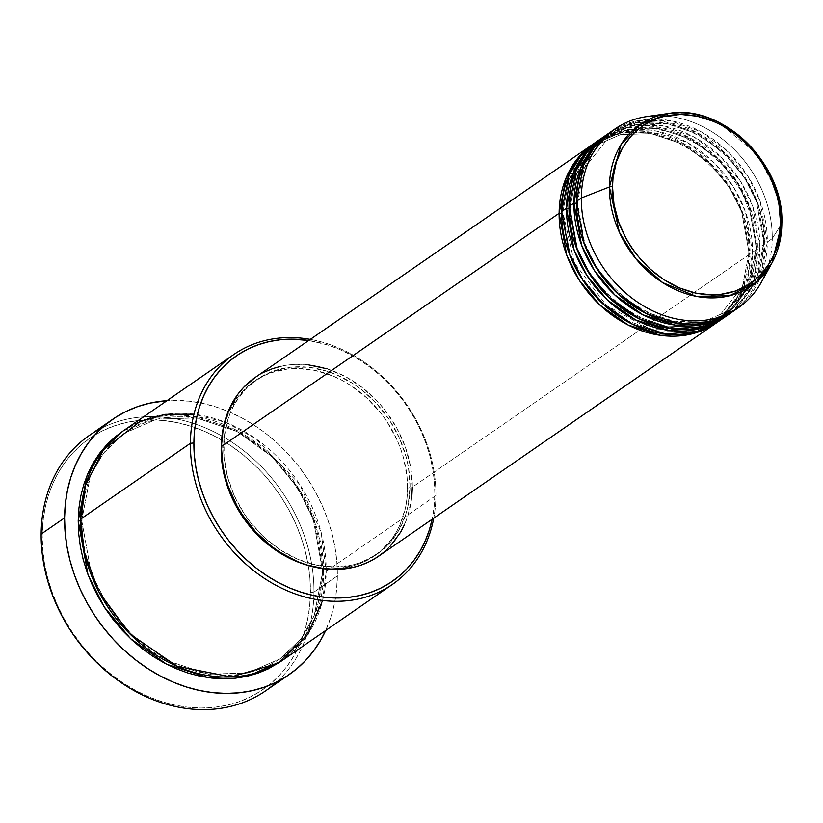 <?xml version="1.0" encoding="UTF-8"?>
<svg xmlns="http://www.w3.org/2000/svg" width="823" height="823" viewBox="0 0 823 823"><rect width="100%" height="100%" fill="white"/><g stroke="black" fill="none" stroke-linecap="round" stroke-linejoin="round"><path stroke-width="0.62" stroke-dasharray="4.12 3.09" d="M781.778 223.63L772.262 238.598L781.778 223.63L777.179 192.561L757.479 154.58L717.882 122.01L693.172 113.934L668.78 113.461M722.409 318.614L746.502 285.344L752.541 252.219A2.582 0.977 -179.5 0 0 749.033 252.589L742.48 286.599L716.082 320.003L690.96 330.959L660.365 331.885L628.957 321.454L601.839 301.948L582.056 277.876L569.938 253.515L562.623 212.931A2.582 0.977 0.5 0 1 561.584 213.322A2.582 0.977 -179.5 0 0 562.623 212.931L569.938 253.515L582.056 277.876L601.839 301.948L628.957 321.454L660.365 331.885L690.96 330.959L716.082 320.003L742.48 286.599L749.033 252.589A2.582 0.977 -179.5 0 0 748.724 253.062A2.582 0.977 -179.5 0 0 750.072 253.926L743.581 288.194L717.543 322.122A108.615 88.534 -124.6 0 0 750.072 253.926L412.323 487.185A108.615 88.534 55.4 0 0 357.388 383.93A108.615 88.534 55.4 0 0 255.12 377.5M327.07 368.817L345.403 376.574L362.624 387.787L378.096 402.056L384.979 410.152L396.717 427.919L405.389 447.167L410.656 467.186L412.323 487.185L750.072 253.926L742.706 212.684L730.505 187.932L710.578 163.396L683.193 143.325L651.322 132.297L620.048 132.709L594.113 143.397A108.615 88.534 -124.6 0 1 695.867 151.175A108.615 88.534 -124.6 0 1 750.072 253.926A2.582 0.977 0.5 0 1 748.724 253.062A2.582 0.977 0.5 0 1 749.033 252.589L741.718 212.005L729.6 187.654L709.817 163.582L682.699 144.076L651.302 133.645L620.707 134.561L595.574 145.517L569.187 178.93L562.623 212.931A2.582 0.977 -179.5 0 0 562.932 212.457A2.582 0.977 -179.5 0 0 561.584 211.604A2.582 0.977 0.5 0 1 562.932 212.457A2.582 0.977 0.5 0 1 562.623 212.931L569.187 178.93L595.574 145.517L620.707 134.561L651.302 133.645L682.699 144.076L709.817 163.582L729.6 187.654L741.718 212.005L749.033 252.589A2.582 0.977 0.5 0 1 752.541 252.219A108.615 88.534 55.4 0 0 699.066 149.992A108.615 88.534 55.4 0 0 597.837 140.887M746.296 289.11L723.479 314.9L698.346 325.857L667.762 326.772L636.354 316.341L609.236 296.836L589.453 272.763L577.335 248.412L570.02 207.828A2.582 0.977 0.5 0 1 568.981 208.209A2.582 0.977 -179.5 0 0 570.02 207.828L577.335 248.412L589.453 272.763L609.236 296.836L636.354 316.341L667.762 326.772L698.346 325.857L723.479 314.9L749.876 281.487L756.43 247.486A2.582 0.977 -179.5 0 0 756.121 247.96A2.582 0.977 -179.5 0 0 757.469 248.813L750.977 283.081L724.94 317.02A108.615 88.534 -124.6 0 0 757.469 248.813L752.541 252.219L757.469 248.813A2.582 0.977 0.5 0 1 756.121 247.96A2.582 0.977 0.5 0 1 756.43 247.486L748.405 284.861M570.02 207.828A2.582 0.977 -179.5 0 0 570.329 207.355A2.582 0.977 -179.5 0 0 568.981 206.491A2.582 0.977 0.5 0 1 570.329 207.355A2.582 0.977 0.5 0 1 570.02 207.828L576.584 173.818L602.971 140.404L628.103 129.458L658.688 128.532L690.096 138.964L717.214 158.469L736.996 182.541L749.115 206.892L756.43 247.486A2.582 0.977 0.5 0 1 759.938 247.116A2.582 0.977 -179.5 0 0 756.43 247.486L749.115 206.892L736.996 182.541L717.214 158.469L690.096 138.964L658.688 128.532L628.103 129.458L602.971 140.404L576.584 173.818L570.02 207.828M728.612 314.427L753.673 280.808L759.938 247.116A108.615 88.534 55.4 0 0 706.463 144.889A108.615 88.534 55.4 0 0 605.234 135.774L631.354 125.61L662.556 125.724L694.118 137.091L721.113 157.234L740.7 181.657L752.685 206.213L759.938 247.116L764.865 243.711L758.374 277.979L732.336 311.907A108.615 88.534 -124.6 0 0 764.865 243.711L759.938 247.116A108.615 88.534 55.4 0 1 726.184 316.176M763.826 242.374A2.582 0.977 -179.5 0 0 763.518 242.847A2.582 0.977 -179.5 0 0 764.865 243.711A2.582 0.977 0.5 0 1 763.518 242.847A2.582 0.977 0.5 0 1 763.826 242.374L757.263 276.384L730.875 309.787L757.263 276.384L763.826 242.374A2.582 0.977 0.5 0 1 767.334 242.003A2.582 0.977 -179.5 0 0 763.826 242.374L756.512 201.789L744.393 177.439L724.61 153.366L697.493 133.861L666.085 123.429L635.5 124.345L610.368 135.301L635.5 124.345L666.085 123.429L697.493 133.861L724.61 153.366L744.393 177.439L756.512 201.789L763.826 242.374M576.378 203.106A2.582 0.977 -179.5 0 0 577.417 202.715L584.731 243.299L596.85 267.66L616.633 291.723L643.751 311.238L675.158 321.67L705.743 320.744L730.875 309.787L705.743 320.744L675.158 321.67L643.751 311.238L616.633 291.723L596.85 267.66L584.731 243.299L577.417 202.715A2.582 0.977 -179.5 0 0 577.725 202.242A2.582 0.977 -179.5 0 0 576.378 201.388A2.582 0.977 0.5 0 1 577.725 202.242A2.582 0.977 0.5 0 1 577.417 202.715L583.97 168.715L610.368 135.301L583.97 168.715L577.417 202.715A2.582 0.977 0.5 0 1 576.378 203.106M736.009 309.314L761.069 275.705L767.334 242.003A108.615 88.534 55.4 0 0 713.86 139.776A108.615 88.534 55.4 0 0 612.631 130.672L638.751 120.508L669.953 120.611L701.515 131.989L728.509 152.121L748.097 176.544L760.082 201.1L767.334 242.003L772.262 238.598A108.615 88.534 55.4 0 0 647.084 116.537M322.616 600.461L326.196 571.316L435.902 495.549L434.863 494.212A137.06 111.722 -124.6 0 1 432.178 519.231L434.174 506.526L434.863 494.212L434.39 481.65L432.764 468.966L429.997 456.281L426.119 443.71L421.16 431.386L415.173 419.411L408.218 407.91L400.359 397.005L391.666 386.779L382.232 377.335L372.15 368.786L361.513 361.184L350.413 354.62L338.973 349.158L327.287 344.847L308.728 340.485A137.06 111.722 -124.6 0 1 434.863 494.212L435.902 495.549A139.653 113.831 55.4 0 0 310.292 339.395A139.653 113.831 -124.6 0 1 435.902 495.549L326.196 571.316A2.582 0.977 -179.5 0 0 322.688 571.687A2.582 0.977 -179.5 0 0 322.379 572.16A2.582 0.977 -179.5 0 0 323.727 573.014L315.322 617.24L302.422 640.417L281.559 660.951L295.148 649.09L302.411 640.428L308.707 630.86L313.954 620.491L318.12 609.411L321.155 597.735L323.028 585.565L323.727 573.014A2.582 0.977 0.5 0 1 322.379 572.16A2.582 0.977 0.5 0 1 322.688 571.687L314.211 615.645L301.177 638.638L280.098 658.832L301.177 638.638L314.211 615.645L322.688 571.687A2.582 0.977 0.5 0 1 326.196 571.316A139.653 113.831 55.4 0 0 255.562 438.546A139.653 113.831 55.4 0 0 124.078 430.295M101.641 428.125A155.166 126.485 -124.6 0 1 242.332 449.615A155.166 126.485 -124.6 0 1 313.954 592.097L310.446 592.457A152.584 124.376 55.4 0 0 308.296 565.452A152.584 124.376 55.4 0 0 164.898 420.646A152.584 124.376 55.4 0 0 42.189 535.392L41.15 534.065L42.189 535.392L42.961 521.689L45.008 508.388L48.32 495.631L52.867 483.523L58.608 472.196L65.48 461.744L73.422 452.28L82.351 443.895L92.176 436.663L102.824 430.655L114.181 425.933L126.125 422.538L138.562 420.502L151.36 419.853L164.394 420.594L177.552 422.703L190.689 426.18L203.693 430.985L216.428 437.075L228.784 444.379L240.635 452.835L251.859 462.361L262.362 472.865L272.032 484.243L280.777 496.392L288.523 509.19L295.19 522.523L300.704 536.246L305.024 550.237L308.111 564.362L309.921 578.487L310.446 592.457L309.674 606.17L307.627 619.462L304.315 632.229L299.757 644.337L294.027 655.664L287.155 666.116L279.213 675.58L270.283 683.964L260.449 691.197L249.811 697.204L238.454 701.926L226.51 705.321L214.073 707.348L201.275 708.006L188.241 707.266L175.083 705.146L161.946 701.669L148.942 696.875L136.207 690.785L123.851 683.481L112 675.025L100.776 665.498L90.273 654.995L80.603 643.617L71.858 631.467L64.112 618.659L57.445 605.337L51.931 591.614L47.611 577.623L44.524 563.498L42.714 549.373L42.189 535.392A152.584 124.376 55.4 0 0 175.083 705.146A152.584 124.376 55.4 0 0 310.446 592.457L313.954 592.097A155.166 126.485 55.4 0 0 235.471 444.574A155.166 126.485 55.4 0 0 89.368 435.398M80.675 520.805A2.582 0.977 -179.5 0 0 81.714 520.424L91.178 572.88L106.836 604.37L132.41 635.479L167.47 660.694L208.065 674.181L247.61 672.988L280.098 658.832L247.61 672.988L208.065 674.181L167.47 660.694L132.41 635.479L106.836 604.37L91.178 572.88L81.714 520.424A2.582 0.977 -179.5 0 0 82.033 519.941A2.582 0.977 -179.5 0 0 80.675 519.087A2.582 0.977 0.5 0 1 82.033 519.941A2.582 0.977 0.5 0 1 81.714 520.424L90.201 476.466L103.235 453.463L124.314 433.268L156.792 419.113L196.347 417.919L236.931 431.406L271.991 456.621L297.566 487.73L313.234 519.22L322.688 571.687L313.234 519.22L297.566 487.73L271.991 456.621L236.931 431.406L196.347 417.919L156.792 419.113L124.314 433.268L103.235 453.463L90.201 476.466L81.714 520.424A2.582 0.977 0.5 0 1 80.675 520.805M601.51 138.295A108.615 88.534 -124.6 0 1 703.264 146.072A108.615 88.534 -124.6 0 1 757.469 248.813L750.103 207.581L737.902 182.829L717.975 158.283L690.59 138.223L658.719 127.184L627.445 127.596L601.51 138.295M221.366 448.617L223.64 447.054A106.033 86.425 -124.6 0 1 256.591 379.629A106.033 86.425 -124.6 0 1 356.421 385.905A106.033 86.425 -124.6 0 1 410.049 486.702L407.58 488.409A106.033 86.425 55.4 0 0 353.952 387.602A106.033 86.425 55.4 0 0 254.122 381.337A106.033 86.425 55.4 0 0 221.634 439.966L223.126 429.987L228.588 412.704L237.353 397.571L242.867 390.997L249.071 385.164L263.309 375.967L271.199 372.685L288.143 368.91L297.031 368.457L315.23 370.443L333.397 376.193L342.255 380.421L350.835 385.503L366.873 397.993L380.895 413.208L386.975 421.654L396.984 439.801L400.811 449.348L403.815 459.069L407.22 478.698L407.056 497.936L405.626 507.174L400.163 524.457L396.172 532.327L391.398 539.59L379.681 551.996L365.443 561.193L357.563 564.475L340.609 568.251L331.72 568.703L322.657 568.189L308.296 565.452A106.033 86.425 55.4 0 0 374.63 555.823A106.033 86.425 55.4 0 0 407.58 488.409L410.049 486.702A106.033 86.425 -124.6 0 1 377.099 554.126A106.033 86.425 -124.6 0 1 277.269 547.851A106.033 86.425 -124.6 0 1 223.64 447.054L221.366 448.617M337.368 575.915L313.954 592.097L337.368 575.915A155.166 126.485 -124.6 0 1 325.692 630.48L331.134 616.355L334.508 603.382L336.586 589.854L337.368 575.915L336.833 561.697L334.992 547.346L331.864 532.975L327.472 518.747L321.855 504.797L315.075 491.238L307.205 478.225L298.307 465.869L288.472 454.296L277.793 443.607L266.374 433.927L254.328 425.326L241.767 417.889L228.815 411.706L215.585 406.819L202.221 403.291L188.848 401.13L166.976 400.667A155.166 126.485 -124.6 0 1 337.368 575.915M658.441 115.724A108.615 88.534 -124.6 0 1 772.262 238.598L767.334 242.003A108.615 88.534 55.4 0 1 733.581 311.073M608.907 133.182A108.615 88.534 -124.6 0 1 710.66 140.959A108.615 88.534 -124.6 0 1 764.865 243.711L757.499 202.468L745.299 177.717L725.372 153.181L697.986 133.11L666.116 122.082L634.842 122.493L608.907 133.182M761.419 282.094A108.615 88.534 55.4 0 0 772.262 238.598A108.615 88.534 -124.6 0 1 766.203 271.765M265.726 690.754A155.166 126.485 55.4 0 0 313.954 592.097A155.166 126.485 -124.6 0 1 276.878 681.856M122.853 431.149L133.707 424.925L144.097 420.604L155.033 417.498L166.411 415.636L178.128 415.039L190.062 415.708L202.098 417.652L214.124 420.831L226.027 425.224L237.682 430.789L248.988 437.476L259.831 445.222L270.109 453.936L279.717 463.555L288.575 473.976L296.578 485.086L303.666 496.804L309.767 509.005L314.818 521.566L318.768 534.374L321.587 547.295L323.254 560.226L323.727 573.014L314.211 519.899L298.471 488.018L272.763 456.436L237.436 430.655L196.378 416.572L156.144 417.251L122.853 431.149M282.793 660.108A139.653 113.831 55.4 0 0 326.196 571.316L321.124 532.255L299.726 484.418L255.469 438.484L225.79 422.415L193.961 414.175M435.902 495.549A139.653 113.831 -124.6 0 1 433.742 518.151A139.653 113.831 55.4 0 0 435.902 495.549M255.181 377.459L264.522 372.006M281.116 366.225L289.963 364.774L308.358 364.836M411.778 496.948L407.961 515.496L404.721 524.117M390.092 546.359L383.734 552.326M410.049 486.702L408.424 467.176L406.284 457.362L399.443 438.103L389.433 419.946L376.636 403.599L361.534 389.67L353.304 383.796L335.866 374.496L326.834 371.152L308.563 367.264L290.601 367.212L273.658 370.978L258.371 378.436L245.336 389.289L235.049 403.126L231.057 411.006L227.899 419.411L224.165 437.527L224 456.765L227.405 476.394L234.236 495.652L244.246 513.809L250.326 522.255L264.348 537.46L280.386 549.959L297.823 559.259L315.991 565.01L334.189 566.996L351.719 565.134L360.021 562.778L375.309 555.319L388.353 544.466L398.641 530.629L405.79 514.344L408.095 505.466L410.049 486.702M378.57 556.255A108.615 88.534 55.4 0 0 412.323 487.185M718.788 321.289A108.615 88.534 55.4 0 0 752.541 252.219L745.412 211.645L733.632 187.294L714.374 162.995L687.771 142.78L656.517 131.094L625.398 130.466L599.113 140.095M696.731 329.375L651.024 329.704L606.407 305.498L574.31 262.784L562.932 212.478C563.755 182.984 574.629 160.67 595.574 145.517C650.746 101.579 753.477 173.046 748.724 253.052C747.912 282.536 737.027 304.86 716.082 320.003M705.218 326.155L713.613 321.639M756.121 247.939C755.308 277.433 744.424 299.747 723.479 314.9C668.307 358.838 565.576 287.361 570.329 207.365C571.152 177.881 582.026 155.557 602.971 140.404L625.223 130.219L650.592 127.853L677.031 133.552L702.389 146.895L724.59 166.812L741.79 191.697L752.592 219.494L756.121 247.939M763.518 242.836C762.695 272.32 751.821 294.644 730.875 309.787C675.704 353.736 572.973 282.258 577.725 202.252C578.538 172.768 589.422 150.455 610.368 135.301C665.54 91.363 768.27 162.831 763.518 242.836M322.379 572.139C321.33 610.285 307.236 639.183 280.098 658.832C249.4 678.79 214.577 680.59 175.628 664.243C121.773 641.292 80.51 577.653 82.033 519.961C83.082 481.815 97.176 452.917 124.314 433.268C155.002 413.311 189.825 411.51 228.784 427.857C282.628 450.809 323.902 514.447 322.379 572.139M254.122 381.337L256.591 379.629M374.63 555.823L377.099 554.126"/><path stroke-width="1.23" d="M612.518 186.8C609.37 160.218 635.099 104.212 697.276 116.238C759.434 130.662 784.103 197.386 780.492 222.539A2.582 0.977 0.5 0 1 781.85 223.403A2.582 0.977 0.5 0 1 781.778 223.63A98.04 79.913 -124.6 0 1 771.995 262.897A98.04 79.913 -124.6 0 1 674.665 289.243A98.04 79.913 -124.6 0 1 609.411 186.965A2.582 0.977 0.5 0 1 612.518 186.8L613.001 178.221L616.355 161.905L622.795 147.224L632.074 134.756L643.823 124.973L657.598 118.255L665.077 116.125L680.878 114.448L697.276 116.238L713.654 121.423L721.627 125.23L736.78 135.095L750.391 147.646L761.923 162.378L770.945 178.735L777.107 196.1L779.031 204.937L780.492 222.539L778.733 239.442L773.805 255.017L770.215 262.115L760.946 274.584L749.197 284.367L735.423 291.085L720.146 294.48L712.132 294.891L695.733 293.101L679.366 287.916L663.657 279.532L649.203 268.267L636.57 254.564L631.097 246.962L626.241 238.948L618.618 222.004L613.979 204.392L612.518 186.8A2.582 0.977 -179.5 0 0 609.411 186.965A98.04 79.913 -124.6 0 1 668.78 113.461L639.738 124.726L621.046 144.539L609.411 186.965L581.305 197.983L609.411 186.965L619.359 232.22L636.076 258.967L662.649 282.618L696.114 296.311L729.404 295.786L755.607 282.742L771.995 262.897L781.778 223.63A2.582 0.977 -179.5 0 0 781.85 223.403A2.582 0.977 -179.5 0 0 780.492 222.539C783.65 249.122 757.911 305.117 695.733 293.101C633.576 278.668 608.917 211.953 612.518 186.8M717.543 322.122L692.009 333.871L660.622 335.352L628.155 325.023L599.977 305.127L579.371 280.365L566.738 255.212L559.115 213.301A2.582 0.977 -179.5 0 0 561.584 213.322A2.582 0.977 0.5 0 1 559.115 213.301A108.615 88.534 -124.6 0 1 592.869 144.241A108.615 88.534 -124.6 0 1 594.113 143.397L576.789 159.446L566.07 177.902L559.115 213.301L221.366 446.57L559.115 213.301A108.615 88.534 -124.6 0 0 614.051 316.567A108.615 88.534 -124.6 0 0 716.319 322.986A108.615 88.534 -124.6 0 0 717.543 322.122M597.837 140.887A108.615 88.534 55.4 0 0 595.338 142.533A108.615 88.534 55.4 0 0 561.584 211.604L569.465 254.204L582.54 279.748L603.845 304.736L632.836 324.406L665.869 333.984L697.318 331.412L722.409 318.614M724.94 317.02L699.406 328.758L668.019 330.239L635.551 319.91L607.374 300.025L586.768 275.252L574.135 250.11L566.512 208.198A2.582 0.977 -179.5 0 0 568.981 208.209A2.582 0.977 0.5 0 1 566.512 208.198A108.615 88.534 -124.6 0 1 600.265 139.128A108.615 88.534 -124.6 0 1 601.51 138.295L584.186 154.333L573.466 172.799L566.512 208.198L561.584 211.604L566.512 208.198A108.615 88.534 -124.6 0 0 621.447 311.454A108.615 88.534 -124.6 0 0 723.715 317.884A108.615 88.534 -124.6 0 0 724.94 317.02M731.112 312.771A108.615 88.534 -124.6 0 1 628.844 306.351A108.615 88.534 -124.6 0 1 573.909 203.086L568.981 206.491A108.615 88.534 55.4 0 0 623.916 309.757A108.615 88.534 55.4 0 0 726.184 316.176L731.112 312.771A108.615 88.534 -124.6 0 0 732.336 311.907L706.803 323.655L675.416 325.136L642.948 314.808L614.771 294.912L594.165 270.15L581.532 244.997L573.909 203.086L568.981 206.491L576.162 170.526L587.283 151.833L605.234 135.774A108.615 88.534 55.4 0 0 602.734 137.431A108.615 88.534 55.4 0 0 568.981 206.491L576.728 248.752L589.577 274.09L610.532 298.975L639.121 318.758L671.866 328.716L703.295 326.69L728.612 314.427M748.405 284.861L746.296 289.11M573.909 203.086A2.582 0.977 -179.5 0 0 576.378 203.106A2.582 0.977 0.5 0 1 573.909 203.086A108.615 88.534 -124.6 0 1 607.662 134.026A108.615 88.534 -124.6 0 1 608.907 133.182L591.583 149.23L580.863 167.686L573.909 203.086M766.203 271.765A108.615 88.534 -124.6 0 1 738.509 307.668L733.581 311.073A108.615 88.534 55.4 0 1 631.313 304.644A108.615 88.534 55.4 0 1 576.378 201.388L581.305 197.983A108.615 88.534 55.4 0 0 653.606 311.279A108.615 88.534 55.4 0 0 761.419 282.094L771.995 262.897C778.393 251.138 781.685 237.981 781.85 223.414C784.494 164.168 722.388 103.503 668.78 113.461L647.084 116.537A108.615 88.534 55.4 0 0 581.305 197.983L576.378 201.388L583.558 165.423L594.669 146.731L612.631 130.672A108.615 88.534 55.4 0 0 610.131 132.318A108.615 88.534 55.4 0 0 576.378 201.388L584.124 243.639L596.973 268.987L617.929 293.862L646.508 313.656L679.263 323.614L710.691 321.587L736.009 309.314M233.783 354.518L124.078 430.295A139.653 113.831 55.4 0 0 80.675 519.087L190.38 443.319A139.653 113.831 -124.6 0 1 233.783 354.518A139.653 113.831 -124.6 0 1 310.292 339.395A139.653 113.831 55.4 0 0 190.38 443.319L193.889 442.949A137.06 111.722 -124.6 0 1 308.728 340.485L291.959 339.158L280.458 339.745L269.296 341.566L258.556 344.621L248.361 348.859L238.793 354.25L229.967 360.752L221.943 368.282L214.813 376.79L208.641 386.172L203.487 396.357L199.403 407.231L196.419 418.691L194.578 430.635L193.889 442.949L194.362 455.51L195.987 468.194L198.755 480.879L202.643 493.45L207.591 505.775L213.579 517.749L220.533 529.251L228.393 540.155L237.086 550.381L246.519 559.825L256.601 568.374L267.249 575.977L278.339 582.54L289.789 588.003L301.465 592.313L313.275 595.44L325.085 597.344L336.792 598.002L348.294 597.416L359.466 595.595L370.196 592.539L380.391 588.301L389.958 582.9L398.795 576.409L406.809 568.868L413.938 560.37L420.111 550.988L425.265 540.804L429.359 529.93L432.332 518.469M112.792 419.226A155.166 126.485 -124.6 0 1 166.976 400.667L149.93 403.116L137.78 406.562L126.238 411.366L115.405 417.477L105.406 424.833L96.332 433.361L88.256 442.99L81.271 453.607L75.438 465.139L70.809 477.443L67.435 490.426L65.346 503.943L64.575 517.883L65.11 532.1L66.951 546.462L70.078 560.823L74.471 575.051L80.088 589.011L86.857 602.559L94.738 615.583L103.636 627.939L113.471 639.512L124.15 650.191L135.569 659.881L147.615 668.482L160.176 675.909L173.128 682.102L186.358 686.979L199.722 690.518L213.095 692.668L226.356 693.419L239.37 692.76L252.013 690.692L264.162 687.236L275.705 682.432L286.538 676.331L296.537 668.976L305.611 660.437L313.686 650.818L320.672 640.191L325.692 630.48A155.166 126.485 -124.6 0 1 289.151 674.582A155.166 126.485 -124.6 0 1 143.048 665.406A155.166 126.485 -124.6 0 1 64.575 517.883L41.15 534.065L64.575 517.883A155.166 126.485 -124.6 0 1 112.792 419.226L89.368 435.398A155.166 126.485 55.4 0 0 41.15 534.065A155.166 126.485 -124.6 0 1 101.641 428.125M221.634 439.966A106.033 86.425 55.4 0 0 221.171 448.751A106.033 86.425 55.4 0 0 308.296 565.452L295.354 560.967L286.497 556.739L269.687 545.783L254.585 531.864L241.787 515.507L231.777 497.359L224.936 478.091L221.531 458.462L221.706 439.225M281.559 660.951L248.669 675.899L208.322 677.648L166.668 664.264L130.548 638.669L104.151 606.849L87.979 574.577L78.216 520.784A2.582 0.977 -179.5 0 0 80.675 520.805A2.582 0.977 0.5 0 1 78.216 520.784L78.915 508.244L80.788 496.074L83.823 484.387L87.989 473.307L93.236 462.938L99.521 453.38L106.795 444.718L114.963 437.044L122.853 431.149L100.756 451.765L87.084 475.437L78.216 520.784L78.689 533.582L80.345 546.503L83.174 559.434L87.125 572.242L92.176 584.803L98.276 596.994L105.365 608.711L113.368 619.832L122.226 630.253L131.834 639.862L142.112 648.586L152.955 656.322L164.261 663.009L175.916 668.574L187.819 672.977L199.845 676.156L211.881 678.09L223.815 678.769L235.522 678.173L246.91 676.311L257.846 673.204L268.236 668.883L281.559 660.951M432.178 519.231A137.06 111.722 -124.6 0 1 301.084 592.2A137.06 111.722 -124.6 0 1 193.889 442.949L190.38 443.319A139.653 113.831 55.4 0 0 301.043 595.831A139.653 113.831 55.4 0 0 433.742 518.151A139.653 113.831 -124.6 0 1 392.509 584.34A139.653 113.831 -124.6 0 1 261.014 576.079A139.653 113.831 -124.6 0 1 190.38 443.319L80.675 519.087L84.234 551.966L98.925 591.912L129.715 633.772L176.883 666.229L231.15 676.969L277.865 663.287L308.162 634.029L322.616 600.461M592.869 144.241L255.12 377.5A108.615 88.534 55.4 0 0 221.366 446.57L223.372 427.343L228.969 409.638L237.94 394.135L243.587 387.396L255.181 377.459M668.78 113.461A98.04 79.913 -124.6 0 1 781.778 223.63M738.509 307.668A108.615 88.534 -124.6 0 1 636.241 301.239A108.615 88.534 -124.6 0 1 581.305 197.983A108.615 88.534 -124.6 0 1 615.059 128.913A108.615 88.534 -124.6 0 1 658.441 115.724M276.878 681.856A155.166 126.485 -124.6 0 1 126.68 686.248A155.166 126.485 -124.6 0 1 41.15 534.065A155.166 126.485 55.4 0 0 119.633 681.578A155.166 126.485 55.4 0 0 265.726 690.754L289.151 674.582M193.961 414.175L165.557 414.339L140.177 421.376L103.41 449.821L85.427 485.549L80.675 519.087A139.653 113.831 55.4 0 0 151.309 651.847A139.653 113.831 55.4 0 0 282.793 660.108L392.509 584.34M264.522 372.006L272.608 368.642L281.116 366.225M308.358 364.836L327.07 368.817M412.323 487.185L411.778 496.948M404.721 524.117L400.636 532.183L390.092 546.359M383.734 552.326L376.739 557.48L369.157 561.749L361.081 565.113L352.573 567.531L334.611 569.444L325.332 568.919L306.609 564.938L297.35 561.512L279.491 551.986L271.055 545.968L255.593 531.699L242.476 514.951L236.962 505.836L228.29 486.578L225.224 476.62L223.023 466.569L221.366 446.57A108.615 88.534 55.4 0 0 276.302 549.826A108.615 88.534 55.4 0 0 378.57 556.255L716.319 322.986M599.113 140.095L580.524 156.154L569.012 175.083L561.584 211.604A108.615 88.534 55.4 0 0 616.52 314.859A108.615 88.534 55.4 0 0 718.788 321.289L723.715 317.884M696.731 329.375L705.218 326.155M713.613 321.639L716.082 320.003M595.338 142.533L600.265 139.128M610.131 132.318L615.059 128.913M602.734 137.431L607.662 134.026"/></g></svg>
